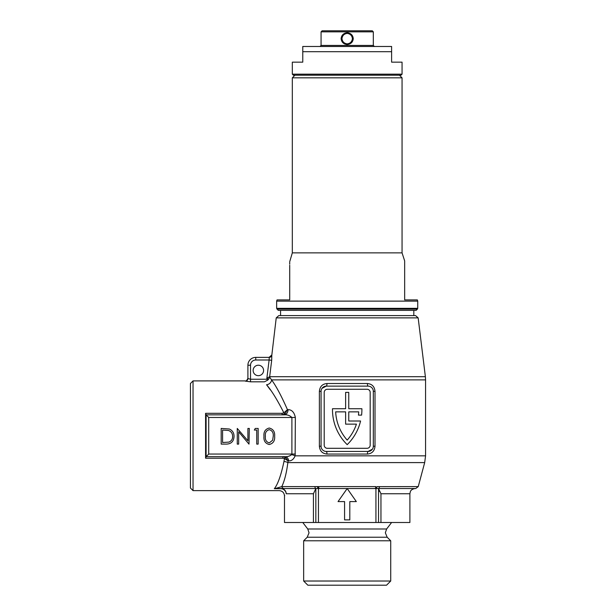 <?xml version="1.0" encoding="UTF-8"?>
<svg xmlns="http://www.w3.org/2000/svg" width="616" height="616" viewBox="0 0 616 616"><rect width="100%" height="100%" fill="white"/><g stroke="black" fill="none" stroke-linecap="round" stroke-linejoin="round"><path stroke-width="0.92" d="M193.039 490.629L190.429 488.018L190.429 383.514L193.039 380.896L193.039 490.629L279.264 490.629C282.428 490.944 284.168 492.692 284.484 495.857L284.707 495.587M288.735 460.883L288.126 460.883L287.841 462.601C286.586 472.734 284.577 480.726 281.805 486.594L375.875 486.594A2.61 1.055 90 0 1 374.859 488.534L375.929 488.534A2.61 1.147 95.4 0 0 376.984 486.64L418.249 486.594L424.678 462.601L425.571 455.84L295.126 455.84C293.632 459.336 291.507 461.014 288.735 460.883A5.228 3.919 90 0 0 284.892 456.664L206.106 456.664L206.106 443.358L205.582 443.281L205.582 413.321L206.106 414.861L284.107 414.861C287.187 414.56 289.782 415.43 291.892 417.479L208.716 417.479L208.716 454.054L291.892 454.054L291.892 417.479L295.349 417.479L295.126 455.84A5.228 1.155 14.8 0 0 291.661 454.647L291.892 454.054L295.349 454.054M267.752 380.118L266.874 379.24L266.874 378.124L269.123 359.998L271.687 360.314L271.825 355.093A2.61 2.61 -90 0 1 269.238 357.388L255.748 357.388L269.238 357.388L269.123 359.998L255.748 359.998A5.228 5.228 0 0 0 250.52 365.226L250.52 379.24L247.909 378.524L247.909 365.226L247.909 378.524A2.61 2.603 0 0 1 245.299 381.127L250.52 381.812L264.464 381.812L267.752 380.118L268.576 379.279L266.874 378.124L269.662 376.699L271.687 360.314L269.662 376.699A26.126 25.91 90 0 0 269.608 377.192L271.594 379.887C276.191 386.17 281.474 396.088 287.441 409.64L283.876 412.843C277.3 399.846 271.533 390.482 266.559 384.746L270.301 389.812M276.23 317.879L278.817 315.585L415.561 315.585L418.156 317.879L276.23 317.879L271.825 355.093M263.586 370.447A5.228 5.228 0 0 1 258.358 375.675A5.228 5.228 0 0 1 253.138 370.447A5.228 5.228 0 0 1 258.358 365.226A5.228 5.228 0 0 1 263.586 370.447M386.54 585.2L307.838 585.2L303.657 581.019L390.721 581.019L386.54 585.2M282.082 413.321L283.876 412.843A2.61 0.67 -125.3 0 0 285.054 413.875L282.082 414.861L282.082 413.321L205.582 413.321M391.607 522.499L386.632 528.982L307.754 528.982L309.047 532.802L307.207 537.237L387.171 537.237L390.721 540.786L303.657 540.786L303.657 581.019M326.965 383.514L367.421 383.514C372.018 383.968 374.551 386.579 375.005 391.353L375.005 446.215C374.543 450.997 372.01 453.607 367.421 454.054L326.965 454.054C322.361 453.599 319.835 450.989 319.381 446.215L319.381 391.353C319.843 386.571 322.368 383.953 326.965 383.514A2.61 0.678 -90 0 1 326.288 386.124A5.228 5.228 0 0 0 321.067 391.353L321.067 446.215A5.228 5.228 0 0 0 326.288 451.443L368.091 451.443A5.228 5.228 0 0 0 373.319 446.215L373.319 391.353A5.228 5.228 0 0 0 368.091 386.124L326.288 386.124L322.006 388.35M332.486 409.709A48.857 48.857 0 0 0 347.193 444.644A48.857 48.857 0 0 0 360.576 421.005L348.756 421.005L348.756 411.858L358.712 411.858A45.723 45.723 0 0 1 358.443 415.122L361.592 415.122A48.857 48.857 0 0 0 361.885 408.724L348.756 408.724L348.756 392.392L345.622 392.392L345.622 408.724L332.494 408.724A48.857 48.857 0 0 0 332.486 409.709M277.785 488.534L278.586 488.534M282.559 488.534L283.637 488.534M314.868 486.594A2.61 1.186 90 0 0 316.016 488.534L318.449 488.534L318.449 522.499L315.839 522.499L315.839 488.534L277 488.534M418.249 486.594L415.731 488.534L375.929 488.534L375.929 522.499L409.894 522.499L409.894 493.755L380.957 493.755L378.54 488.534L378.54 522.499M374.859 488.534L318.449 488.534A2.61 1.147 84.6 0 1 317.394 486.64M324.201 392.392L324.201 445.168A3.134 3.134 0 0 0 327.335 448.309L367.044 448.309A3.134 3.134 0 0 0 370.185 445.168L370.185 392.392A3.134 3.134 0 0 0 367.044 389.258L327.335 389.258A3.134 3.134 0 0 0 324.201 392.392M345.622 424.139L356.425 424.139A45.723 45.723 0 0 1 347.193 440.109A45.723 45.723 0 0 1 335.666 411.858L345.622 411.858L345.622 424.139M367.421 454.054A2.61 0.678 -90 0 1 368.091 451.443L372.372 449.218M256.749 444.113L256.749 430.045L254.339 430.045L255.263 428.436L258.158 428.436L258.158 444.113L256.749 444.113M229.321 429.005C232.494 430.438 234.072 432.925 234.041 436.475C233.749 441.518 231.077 444.067 226.034 444.113L221.183 444.113L221.183 428.436L229.321 429.005M248.995 444.113L238.661 431.808L238.661 444.113L237.26 444.113L237.26 428.436L247.909 440.779L247.909 428.436L249.318 428.436L248.995 444.113M269.231 428.035C273.227 429.067 275.029 431.816 274.636 436.282C275.029 440.748 273.227 443.497 269.231 444.521C265.28 443.474 263.533 440.725 263.987 436.282C263.525 431.831 265.273 429.082 269.231 428.035M315.846 488.534L313.429 493.755L286.194 493.755C283.922 496.55 283.922 496.55 286.194 493.755A5.228 4.913 41.3 0 0 281.112 488.711C278.655 491.26 278.655 491.26 281.112 488.711C278.655 491.26 278.655 491.26 281.112 488.711L274.32 488.711C277.839 484.353 281.058 475.283 283.976 461.5L284.438 458.558L282.844 458.212L205.582 458.212L206.106 456.664L208.716 454.054M315.839 522.499L284.484 522.499L284.484 495.857M316.016 488.534L284.122 488.534A2.61 2.402 90 0 1 281.805 486.594L276.168 488.272A2.61 1.663 90 0 0 276.892 488.534M285.054 413.875L287.441 409.64L288.049 409.64C291.845 409.702 294.279 412.312 295.349 417.479M318.449 522.499L375.929 522.499M356.333 501.593L347.193 488.534L338.045 501.593L344.575 501.593L344.575 519.881L349.803 519.881L349.803 501.593L356.333 501.593M378.832 490.413L379.279 491.337M206.106 443.358L206.106 414.861L208.716 417.479M284.892 456.664C287.403 456.849 289.659 456.179 291.661 454.647M282.844 458.212L282.844 456.664L285.462 457.403A2.61 0.562 -61.1 0 0 284.438 458.558L288.126 460.883L285.462 457.403M222.584 442.511L228.867 442.111C231.385 441.102 232.64 439.223 232.632 436.475C232.617 433.51 231.246 431.516 228.505 430.484L222.584 430.045L222.584 442.511M265.396 436.274C264.957 439.747 266.251 441.965 269.277 442.912L272.642 440.217L273.235 436.274C273.589 432.817 272.272 430.607 269.277 429.645C266.251 430.592 264.957 432.802 265.396 436.274M206.106 428.174L205.582 428.243M247.909 365.226A7.839 7.839 0 0 1 255.748 357.388A7.839 7.839 0 0 0 247.909 365.226L250.52 365.226M268.576 379.279L269.608 377.192A26.126 25.91 93.5 0 1 269.662 376.699L425.379 376.699L425.571 379.887L271.594 379.887A5.228 4.712 -34.7 0 1 266.559 384.746M326.288 451.443A2.61 0.678 -90 0 1 326.965 454.054M367.421 383.514A2.61 0.678 -90 0 0 368.091 386.124M288.049 409.64A5.228 3.942 -90 0 1 284.107 414.861M283.976 461.5A5.228 2.441 -174.5 0 1 287.841 462.601L424.678 462.601M274.32 488.711L276.168 488.272M318.503 486.594A2.61 1.055 90 0 0 319.519 488.534M379.51 486.594A2.61 1.186 90 0 1 378.363 488.534M399.445 75.214L402.055 77.832L292.323 77.832L292.323 252.876L289.713 261.708M417.425 309.093L416.162 310.356L278.216 310.356L276.646 308.354L417.733 308.354L417.425 309.093L276.954 309.093M404.666 265.234L404.666 299.907L404.666 260.922L404.666 299.907L417.34 299.907L417.733 301.124L276.646 301.124L276.646 308.354M404.666 264.156L404.666 262.362M402.055 77.832L402.055 252.876L292.323 252.876M276.646 301.124L277.046 299.907L289.713 299.907L289.713 265.234M289.713 262.362L289.713 264.149M341.11 38.631C341.503 35.104 343.528 33.148 347.193 32.764C350.851 33.148 352.883 35.104 353.268 38.639C352.876 42.173 350.851 44.129 347.193 44.514C343.528 44.129 341.503 42.173 341.11 38.631M352.414 38.639C352.005 35.559 350.265 33.818 347.193 33.41C344.113 33.818 342.373 35.566 341.965 38.639C342.373 41.719 344.121 43.459 347.193 43.867C350.265 43.459 352.013 41.711 352.414 38.639L353.268 38.639M348.34 32.864L347.309 32.764M321.067 31.847L322.106 30.8L372.272 30.8L373.319 31.847L321.067 31.847L321.067 45.43L373.319 45.43L374.359 46.477M401.008 75.214L293.37 75.214L292.323 74.174L402.055 74.174L401.008 75.214M402.055 74.174L402.055 62.154L391.607 62.154L391.607 51.698L302.772 51.698L302.772 62.154L292.323 62.154L292.323 74.174M302.772 51.698L302.772 46.477L391.607 46.477L391.607 51.698M342.596 42.419L342.989 42.82M344.652 43.967L347.193 44.514M245.299 381.127L245.299 380.896C245.969 381.404 246.847 380.534 247.909 378.286M313.429 522.499L313.429 493.755M380.957 493.755L380.957 522.499M205.582 458.212L205.582 443.281M250.52 381.812L250.52 379.24L266.874 379.24M281.112 488.711L281.112 488.534A5.228 5.082 -90 0 1 286.194 493.755M255.748 359.998L255.748 357.388M319.381 446.215L321.067 446.215M319.381 391.353L321.067 391.353M373.319 446.215L375.005 446.215M373.319 391.353L375.005 391.353M387.171 537.237L385.339 532.802L386.632 528.982M193.039 380.896L245.299 380.896M390.721 540.786L390.721 581.019M418.156 317.879L425.379 376.699M425.571 379.887L425.571 455.84M307.754 528.982L302.772 522.499M307.207 537.237L303.657 540.786M409.894 493.755L410.356 491.607C410.372 491.714 410.772 489.212 415.122 488.534M271.656 355.093L269.061 357.388M413.813 310.356L413.813 315.585M417.733 301.124L417.733 308.354M402.055 252.876L404.666 260.922M280.565 310.356L280.565 315.585M294.933 75.214L292.323 77.832M373.319 31.847L373.319 45.43M321.067 45.43L320.02 46.477"/></g></svg>

